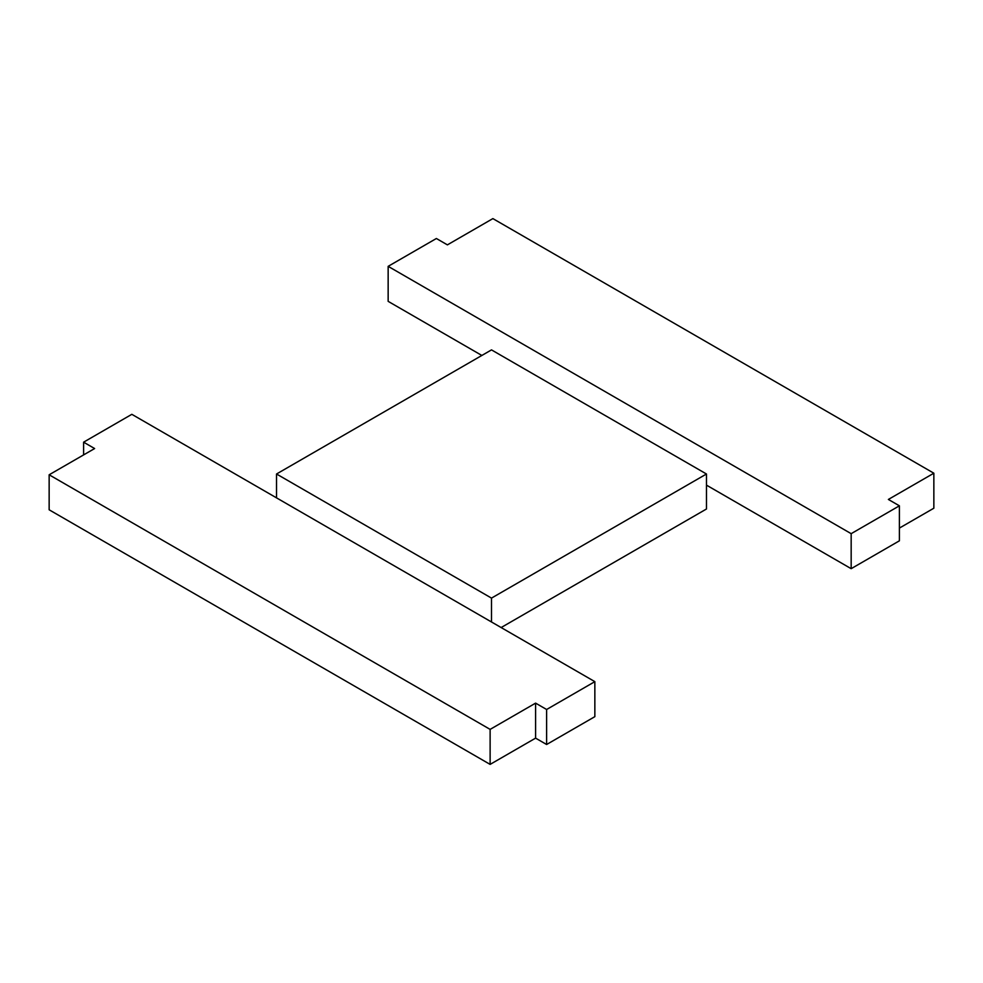 <?xml version="1.0" encoding="UTF-8"?>
<svg xmlns="http://www.w3.org/2000/svg" width="983" height="983" viewBox="0 0 983 983"><rect width="100%" height="100%" fill="white"/><g stroke="black" fill="none" stroke-linecap="round" stroke-linejoin="round"><path stroke-width="1.47" d="M899.396 505.815L851.167 533.671L851.167 568.678L899.396 540.822L899.396 505.815L888.374 499.45L933.85 473.204L492.876 218.607L447.4 244.865L436.378 238.5L388.15 266.344L851.167 533.671M481.854 355.453L388.15 301.351L388.15 266.344M706.47 485.135L851.167 568.678M899.396 528.092L933.85 508.211L933.85 473.204M546.622 744.5L594.85 716.656L594.85 681.649L546.622 709.493L535.6 703.128L490.124 729.386L490.124 764.393L535.6 738.135L546.622 744.5L546.622 709.493M594.85 681.649L131.833 414.322L83.604 442.178L94.626 448.543L49.15 474.789L490.124 729.386M535.6 703.128L535.6 738.135M49.15 474.789L49.15 509.796L490.124 764.393M83.604 454.908L83.604 442.178M276.53 474.003L491.5 598.106L706.47 474.003L491.5 349.887L276.53 474.003L276.53 497.865M491.5 621.981L491.5 598.106M501.146 627.547L706.47 508.997L706.47 474.003"/></g></svg>
